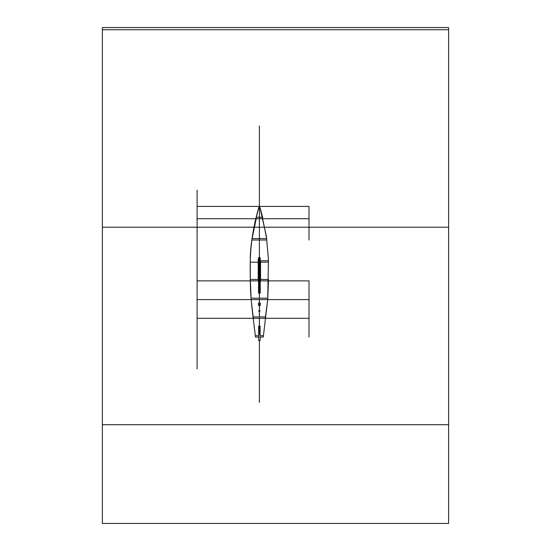 <?xml version="1.0" encoding="UTF-8"?>
<svg xmlns="http://www.w3.org/2000/svg" width="551" height="551" viewBox="0 0 551 551"><rect width="100%" height="100%" fill="white"/><g stroke="black" fill="none" stroke-linecap="round" stroke-linejoin="round"><path stroke-width="0.83" d="M258.481 303.029L258.481 305.488L258.481 303.029M260.299 303.029L260.299 304.152L260.299 303.029M260.299 305.488L260.299 304.152L260.299 305.488M260.251 258.137L260.141 258.557C259.638 256.952 259.135 256.952 258.639 258.557L259.39 261.098L260.141 258.557L259.39 261.098L258.646 257.703L259.39 258.998L260.251 258.137L259.39 257.276L260.134 257.703L260.141 258.557L259.39 261.098L258.646 257.703L259.39 258.998L260.251 258.137M260.017 258.137C258.653 258.137 258.653 258.137 260.017 258.137L259.39 257.51L258.763 258.137L259.39 258.763L260.017 258.137M259.948 258.137L259.39 258.701L258.825 258.137L259.39 257.572L259.948 258.137C258.729 258.137 258.729 258.137 259.948 258.137M260.1 340.614L258.674 340.614L260.1 340.614L258.674 340.614L260.1 340.614L260.1 326.392M260.072 340.614L258.708 340.614L260.072 340.614M260.1 261.05L260.072 259.273M258.798 259.108L259.976 259.108M260.017 259.128L259.39 259.025L260.1 259.218M258.674 259.218L259.39 259.025L258.674 259.218L258.674 261.05M259.39 292.87L258.522 293.098L260.251 293.098L258.522 293.098L260.251 293.098L259.39 292.87M259.369 261.181L259.411 261.181C260.368 259.514 260.361 258.205 259.39 257.248C258.419 258.205 258.412 259.514 259.369 261.181L259.39 293.098L260.168 293.098L258.612 293.098L260.168 293.098L258.612 293.098L259.39 293.098L259.411 261.181L259.369 310.991L260.168 310.991L258.612 310.991L260.168 310.991L258.612 310.991L259.39 310.792L259.369 293.098L259.411 310.991L259.411 261.181L260.237 258.391L260.1 257.606L259.39 257.248L258.681 257.606L258.543 258.391L259.369 261.181L259.369 310.991L259.39 261.181L258.543 258.391M260.251 261.181L260.251 293.098M259.39 310.771L258.522 310.991L259.39 311.219L260.251 310.991L258.522 310.991L260.251 310.991L259.39 310.771M259.39 326.04L258.522 326.261L260.251 326.261L258.522 326.261L260.251 326.261L258.612 326.261L259.39 326.061L259.369 311.219L259.39 326.061M259.369 334.402L259.369 326.488M259.411 311.219L259.411 326.04L259.411 311.219M259.411 326.488L259.411 334.402M258.646 257.703L259.39 257.276L258.646 257.703M448.617 276.588L448.617 227.219L102.383 227.219L102.383 523.45L448.617 523.45L448.617 227.219L102.383 227.219M448.617 29.726L102.383 29.726M102.383 424.704L448.617 424.704L102.383 424.704L102.383 27.55L448.617 27.55L448.617 424.704L102.383 424.704L448.617 424.704L448.617 27.55M197.106 318.32L258.522 318.32L253.322 318.32L253.322 316.921L258.522 316.921M253.322 318.32L258.522 318.32L253.322 318.32L251.139 299.599L250.319 279.447L258.226 279.447M260.251 316.921L265.458 316.921L260.251 316.921L265.458 316.921L265.458 318.32L260.251 318.32L309.015 318.32L309.015 280.872L260.251 280.872M260.554 279.447L268.461 279.447L260.554 279.447L268.461 279.447L268.461 280.872L267.724 299.599L260.251 299.599L267.724 299.599L267.724 298.174L260.251 298.174M258.522 299.599L197.106 299.599M258.522 298.174L251.139 298.174M258.522 280.872L197.106 280.872M268.461 262.173L260.554 262.173L268.461 262.173M266.67 240.016L259.39 240.016L266.65 240.016L259.39 240.016L259.39 257.248M259.39 257.572L259.39 258.701M268.461 260.747L260.554 260.747M197.106 218.719L262.627 218.719L262.627 217.252L256.194 217.252L262.627 217.252L262.627 218.719L256.194 218.719L256.194 217.252L256.194 218.719L309.015 218.719L309.015 206.411L259.087 206.411C252.923 229.064 249.989 247.385 250.285 261.374L250.312 280.879C250.443 295.054 251.049 301.273 255.499 337.067C251.049 301.273 250.443 295.054 250.312 280.879C250.147 263.192 248.956 240.932 259.087 206.411L256.194 217.252M252.2 238.59L259.39 238.59C268.771 238.59 268.771 238.59 259.39 238.59L259.39 240.016L259.39 238.59L266.67 238.59L262.627 218.719M252.11 238.59L256.194 218.719L259.39 218.719L259.39 126.027M263.275 337.067L260.1 337.067L263.275 337.067L267.476 301.487L263.275 337.067M258.674 337.067L255.499 337.067L258.674 337.067M263.275 335.683L260.1 335.683L263.275 335.683M258.674 335.683L255.499 335.683L258.674 335.683M258.226 280.79L258.226 258.956L258.708 258.956L258.226 258.956L258.226 280.79M260.554 261.119L260.554 278.627L260.554 261.119M258.756 258.956L259.122 258.956L258.756 258.956M259.659 258.956L260.024 258.956L259.659 258.956M260.072 258.956L260.554 258.956L260.072 258.956M260.554 280.79L260.554 278.627L260.554 280.79M259.39 258.998L259.39 260.954M259.39 402.464L259.39 340.8M448.617 127.384L448.617 176.754M448.617 28.638L448.617 78.008M448.617 325.958L448.617 375.334M265.458 316.921L267.724 299.599L260.251 299.599L309.015 299.599M267.724 298.649L268.461 260.21L266.422 236.469L259.693 206.411L266.422 236.469L268.461 260.21L267.724 298.649M259.39 218.719L259.39 240.016L252.11 240.016M258.226 262.173L250.319 262.173M259.39 206.411L197.106 206.411M197.106 190.171L197.106 368.943M309.015 240.016L309.015 218.719M309.015 337.067L309.015 318.32M258.674 340.614L258.674 326.392M258.522 293.098L258.522 261.181M259.693 206.411L262.627 217.252"/></g></svg>
